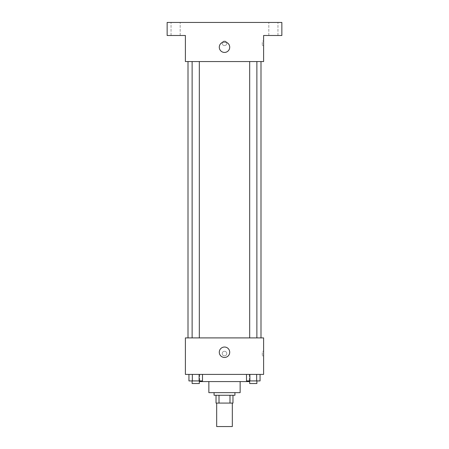 <?xml version="1.0" encoding="UTF-8"?>
<svg xmlns="http://www.w3.org/2000/svg" width="449" height="449" viewBox="0 0 449 449"><rect width="100%" height="100%" fill="white"/><g stroke="black" fill="none" stroke-linecap="round" stroke-linejoin="round"><path stroke-width="0.34" stroke-dasharray="2.25 1.68" d="M232.324 426.55L216.676 426.55M232.324 403.084L216.676 403.084L232.324 403.084M219.011 403.084L216.025 403.084L216.025 395.266L219.011 395.266L219.011 403.084L232.975 403.084M229.989 395.266L219.011 395.266L229.989 395.266L229.989 403.084M219.011 395.266L216.025 395.266M214.072 395.266L234.928 395.266M208.858 392.656L240.142 392.656M199.732 381.577L249.268 381.577M224.5 374.41L199.732 374.41L224.5 374.41M188.945 374.41L188.945 380.926L192.329 380.926L188.945 380.926L192.329 380.926L192.329 374.41L199.103 374.41L188.945 374.41L202.493 374.41L192.329 374.41L192.329 380.926L202.493 380.926L199.103 380.926L202.493 380.926L202.493 374.41L199.103 374.41L202.493 374.41L199.103 374.41L199.103 380.926L192.329 380.926L199.103 380.926L199.103 374.41L202.493 374.41L192.329 374.41L202.493 374.41M185.392 374.41L263.608 374.41L263.608 337.906L185.392 337.906L185.392 374.41M246.507 374.41L246.507 380.926L249.897 380.926L246.507 380.926L249.897 380.926L249.897 374.41L256.671 374.41L246.507 374.41L260.055 374.41L249.897 374.41L249.897 380.926L260.055 380.926L256.671 380.926L260.055 380.926L260.055 374.41L256.671 374.41L260.055 374.41L256.671 374.41L256.671 380.926L249.897 380.926L256.671 380.926L256.671 374.41L260.055 374.41L249.897 374.41L260.055 374.41M226.779 353.554A2.279 2.279 0 0 0 223.361 351.578A2.279 2.279 0 0 0 223.361 355.529A2.279 2.279 0 0 0 226.779 353.554A2.279 2.279 0 0 0 223.361 351.578A2.279 2.279 0 0 0 223.361 355.529A2.279 2.279 0 0 0 226.779 353.554M260.998 337.906L188.002 337.906L260.998 337.906M199.317 337.906L192.121 337.906L199.317 337.906L192.121 337.906L199.317 337.906L199.317 61.558L192.121 61.558L199.317 61.558M256.879 337.906L249.683 337.906L256.879 337.906L249.683 337.906L256.879 337.906L256.879 61.558L249.683 61.558L256.879 61.558M185.392 355.833L185.392 351.27L185.398 355.833M263.608 351.27L263.608 355.833L263.608 351.27L262.295 351.27L262.295 355.833L262.295 351.27M229.714 352.246A5.214 5.214 0 0 1 221.89 356.764A5.214 5.214 0 0 1 221.89 347.734A5.214 5.214 0 0 1 229.714 352.246M260.998 61.558L188.002 61.558L260.998 61.558M185.392 61.558L263.608 61.558L263.608 35.488L281.854 35.488L281.854 22.45L167.146 22.45L167.146 35.488L185.392 35.488L185.392 61.558M226.779 43.306A2.279 2.279 0 0 0 223.361 41.33A2.279 2.279 0 0 0 223.361 45.282A2.279 2.279 0 0 0 226.779 43.306A2.279 2.279 0 0 0 223.361 41.33A2.279 2.279 0 0 0 223.361 45.282A2.279 2.279 0 0 0 226.779 43.306M185.392 45.59L185.392 41.027L185.398 45.59M263.608 41.027L263.608 45.59L263.608 41.027L262.295 41.027L262.295 45.59L262.295 41.027M229.714 47.218A5.214 5.214 0 0 1 221.89 51.73A5.214 5.214 0 0 1 221.89 42.7A5.214 5.214 0 0 1 229.714 47.218M175.615 35.488L180.184 35.488L175.615 35.488M273.385 35.488L268.816 35.488L273.385 35.488M175.615 22.45L180.184 22.45L175.615 22.45M273.385 22.45L268.816 22.45L273.385 22.45M256.879 380.926L249.683 380.926L256.879 380.926L249.683 380.926L256.879 380.926L256.879 383.53L249.683 383.53L256.879 383.53L249.683 383.53L249.683 380.926M199.317 380.926L192.121 380.926L199.317 380.926L192.121 380.926L199.317 380.926L199.317 383.53L192.121 383.53L199.317 383.53L192.121 383.53L192.121 380.926M256.671 374.41L256.671 380.926M249.897 374.41L249.897 380.926M199.103 374.41L199.103 380.926M192.329 374.41L192.329 380.926M199.732 374.41L199.732 380.926M249.268 374.41L249.268 380.926M262.295 355.833L263.608 355.833M192.121 61.558L192.121 337.906M249.683 61.558L249.683 337.906M262.295 45.59L263.608 45.59M180.184 35.488L180.184 22.45L180.184 35.488M171.047 35.488L171.047 22.45L171.047 35.488M277.953 35.488L277.953 22.45L277.953 35.488M268.816 35.488L268.816 22.45L268.816 35.488"/><path stroke-width="0.67" d="M216.676 403.084L216.676 426.55L232.324 426.55L232.324 403.084M229.989 395.266L229.989 403.084L216.025 403.084L216.025 395.266M229.989 403.084L232.975 403.084L232.975 395.266L232.975 403.084M234.928 392.656L234.928 395.266L214.072 395.266L214.072 392.656M219.011 395.266L219.011 403.084M240.142 381.577L240.142 392.656L208.858 392.656L208.858 381.577M249.268 380.926L249.268 381.577L199.732 381.577L199.732 380.926M263.608 374.41L185.392 374.41L185.392 337.906L263.608 337.906L263.608 374.41M229.714 352.246A5.214 5.214 0 0 1 221.89 356.764A5.214 5.214 0 0 1 221.89 347.734A5.214 5.214 0 0 1 229.714 352.246M260.998 61.558L260.998 337.906M249.683 337.906L249.683 61.558M199.317 61.558L199.317 337.906M263.608 61.558L185.392 61.558L185.392 35.488L167.146 35.488L167.146 22.45L281.854 22.45L281.854 35.488L263.608 35.488L263.608 61.558M229.714 47.218A5.214 5.214 0 0 1 221.89 51.73A5.214 5.214 0 0 1 221.89 42.7A5.214 5.214 0 0 1 229.714 47.218M260.055 374.41L260.055 380.926L246.507 380.926L246.507 374.41M256.671 374.41L256.671 380.926M249.897 374.41L249.897 380.926M256.879 380.926L256.879 383.53L249.683 383.53L249.683 380.926M202.493 374.41L202.493 380.926L188.945 380.926L188.945 374.41M199.103 374.41L199.103 380.926M192.329 374.41L192.329 380.926M199.317 380.926L199.317 383.53L192.121 383.53L192.121 380.926M188.002 61.558L188.002 337.906M256.879 337.906L256.879 61.558M192.121 61.558L192.121 337.906"/></g></svg>
